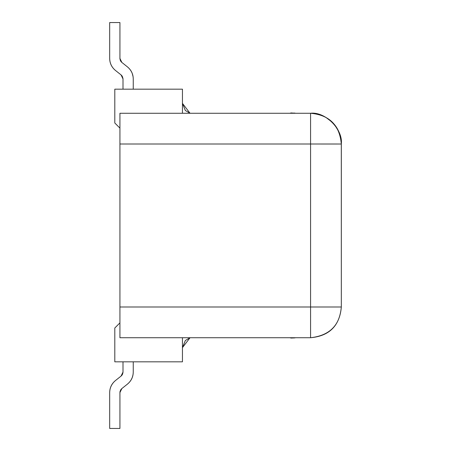 <?xml version="1.0" encoding="UTF-8"?>
<svg xmlns="http://www.w3.org/2000/svg" width="451" height="451" viewBox="0 0 451 451"><rect width="100%" height="100%" fill="white"/><g stroke="black" fill="none" stroke-linecap="round" stroke-linejoin="round"><path stroke-width="0.68" d="M310.576 113.263C331 114.334 341.452 129.561 341.322 144.016L310.576 144.01L341.322 144.016C343.081 129.29 325.301 111.51 310.576 113.263L310.576 306.99L341.322 306.99C339.631 325.791 329.382 336.04 310.576 337.737L119.927 337.737L119.927 306.99L119.927 337.737L310.576 337.737L310.576 306.99L119.927 306.99L119.927 144.01L119.927 306.99L310.576 306.99L310.576 144.01L119.927 144.01L119.927 113.263L119.927 144.01L310.576 144.01L310.576 113.263L119.927 113.263L310.576 113.263C329.377 114.96 339.626 125.209 341.322 144.01L341.322 306.99L340.939 306.979M310.576 306.99L310.576 330.498M341.322 306.99C339.84 325.357 329.591 335.606 310.576 337.737C329.602 335.567 339.857 325.318 341.322 306.99L341.294 142.606M310.587 317.346L310.576 314.246M340.398 136.512L341.322 143.982M182.452 337.737L182.452 361.826L182.452 337.737M182.452 89.174L182.452 113.263L182.452 89.174L114.802 89.174L114.802 122.999L119.927 128.123L114.802 122.999L114.802 89.174L182.452 89.174M334.659 124.893L338.38 130.88L334.659 124.893M340.251 135.96L340.984 139.46L340.251 135.96M332.319 122.272L325.673 117.226M119.927 322.877L114.802 328.001L114.802 361.826L182.452 361.826L114.802 361.826L114.802 328.001L119.927 322.877M182.452 347.636L190.04 337.737L185.327 340.516L182.452 347.636M190.04 113.263L182.452 103.364L190.04 113.263L185.327 110.484L182.452 103.364M121.539 388.841L120.721 389.827L121.33 389.05L119.943 392.15L120.693 389.878M122.982 372.498L122.238 374.764L122.982 372.475L122.238 374.764L122.751 373.653L121.404 375.796M122.999 372.075L122.999 361.826L122.999 372.075L121.071 376.083L115.462 380.554C111.718 383.688 109.79 387.697 109.678 392.573L109.678 428.45L119.927 428.45L119.927 392.573L121.855 388.57L127.464 384.094C131.207 380.96 133.135 376.957 133.248 372.075L133.248 361.826L133.248 372.075C133.169 376.968 131.235 380.977 127.464 384.094L121.855 388.57L119.927 392.573L119.927 428.45L109.678 428.45L109.678 392.573C109.756 387.68 111.685 383.671 115.462 380.554L121.071 376.083L122.999 372.075M121.595 375.598L122.198 374.82L121.595 375.598M122.238 374.764L122.751 373.653M120.169 391.017L119.943 392.15M291.126 338.03L291.323 337.737L291.098 338.047L294.492 337.912M289.937 337.737L291.098 338.047L289.937 337.737L291.098 338.047L291.481 337.737M121.522 62.142L120.721 61.173L121.855 62.43L119.927 58.427L119.927 22.55L109.678 22.55L109.678 58.427C109.79 63.303 111.718 67.312 115.462 70.446L121.071 74.917L122.999 78.925L122.999 89.174L122.999 78.925L121.071 74.917L115.462 70.446C111.69 67.329 109.756 63.32 109.678 58.427L109.678 22.55L119.927 22.55L119.927 58.427L121.855 62.43L127.464 66.906L121.855 62.43M120.169 59.983L120.693 61.122L119.938 58.827M122.198 76.18L121.071 74.917M122.238 76.236L122.982 78.502M133.248 78.925C133.135 74.043 131.207 70.04 127.464 66.906L128.225 67.554L127.464 66.906C131.235 70.023 133.169 74.026 133.248 78.925L133.248 89.174L133.248 78.925M121.404 75.204L122.198 76.174L121.387 75.193M120.688 61.116L120.175 60.006L120.688 61.116M120.727 61.178L121.539 62.159M291.109 112.959L291.329 113.263L291.098 112.953L295.597 113.263L291.098 112.953L289.937 113.263L291.098 112.953L291.481 113.263M291.098 112.953L289.937 113.263M291.329 113.263L291.126 112.97L291.329 113.263M132.977 374.95L132.216 377.617M109.948 389.698L109.835 390.374M127.464 384.094L129.037 382.651M132.194 377.679L131.185 379.77M131.151 379.832L129.871 381.693M113.889 382.003L114.701 381.202M110.05 389.196L110.709 387.031M110.732 386.969L111.741 384.878M111.775 384.821L113.054 382.955M295.597 337.737L291.098 338.047M293.821 337.957L294.779 337.878M294.886 337.861L295.264 337.805M131.726 72.256L132.194 73.321M132.216 73.383L133.09 76.721M131.151 71.168L129.871 69.307L131.151 71.168M127.464 66.906L128.225 67.554M119.977 59.137L119.927 58.427M111.2 65.096L110.732 64.031L111.2 65.096M110.05 61.804L109.835 60.626M114.701 69.798L115.462 70.446L114.701 69.798M295.597 113.263L294.712 113.116M294.565 113.1L293.934 113.049M340.093 135.401L339.355 133.192M337.568 129.279L337.089 128.434M335.956 126.652L334.512 124.713"/></g></svg>
